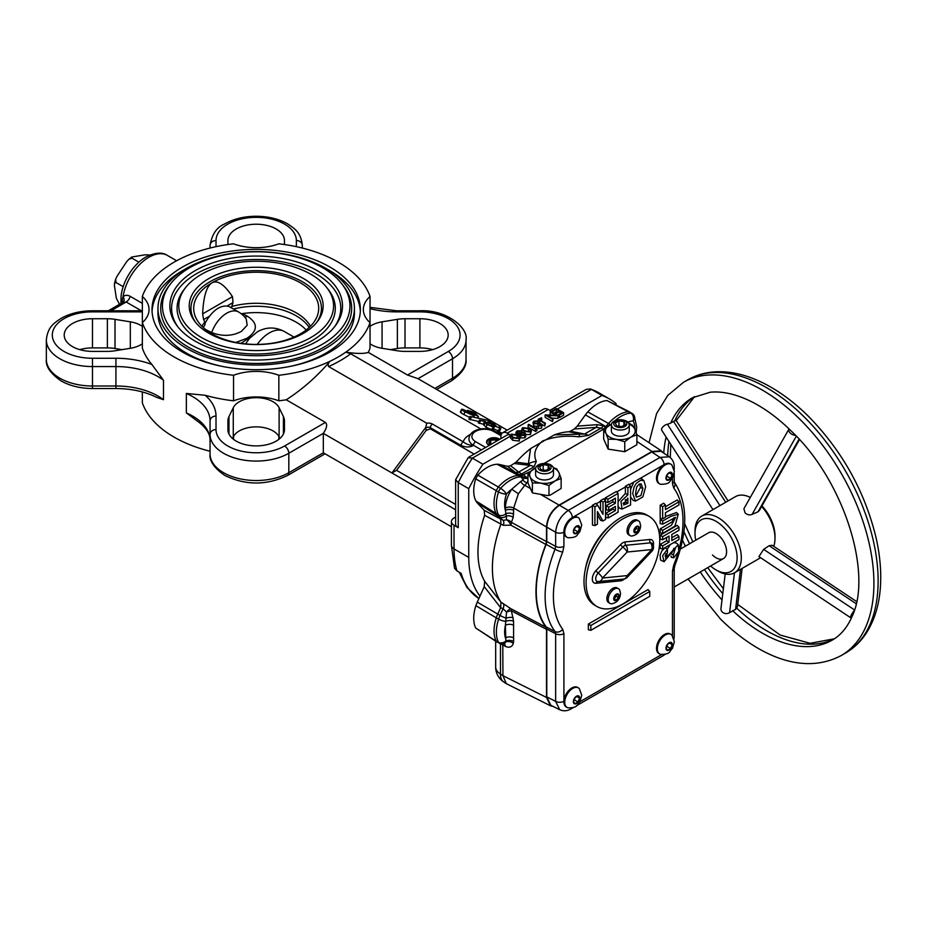 <?xml version="1.0" encoding="UTF-8"?>
<svg xmlns="http://www.w3.org/2000/svg" width="927" height="927" viewBox="0 0 927 927"><rect width="100%" height="100%" fill="white"/><g stroke="black" fill="none" stroke-linecap="round" stroke-linejoin="round"><path stroke-width="1.39" d="M360.325 311.368A104.172 60.151 0 0 0 329.85 270.661A104.172 60.151 0 0 0 327.59 269.386M184.786 269.386A104.172 60.151 0 0 0 152.063 311.368M182.526 352.075A104.172 60.151 180 0 1 152.016 309.548A104.172 60.151 180 0 1 216.327 253.975A104.172 60.151 180 0 1 329.85 267.011A104.172 60.151 180 0 1 360.371 309.548A104.172 60.151 180 0 1 296.061 365.111A104.172 60.151 180 0 1 182.526 352.075M142.341 391.936L142.341 402.828A116.084 67.022 0 0 0 174.114 437.138A116.084 67.022 0 0 0 210.058 451.24M151.877 364.473L163.476 380.255A59.525 34.369 0 0 0 158.019 376.629A59.525 34.369 0 0 0 115.921 366.559L115.921 358.262A65.481 37.81 180 0 1 151.877 364.473A116.084 67.022 0 0 1 142.341 348.146L142.341 322.631A116.084 67.022 0 0 0 174.114 356.941A116.084 67.022 0 0 0 233.534 375.273L233.534 400.8A116.084 67.022 0 0 1 205.249 395.284A65.481 37.81 180 0 1 216.014 416.049A5.956 4.855 180 0 0 210.058 420.904A59.525 34.369 0 0 0 192.619 396.605A59.525 34.369 0 0 0 186.35 393.454L205.249 395.284M163.476 399.688L156.651 397.382C145.133 391.611 131.553 388.656 115.921 388.517L115.921 386.003A59.525 34.369 180 0 1 158.019 396.072A59.525 34.369 180 0 1 163.476 399.688L163.476 380.255M227.915 240.545L227.915 244.543L227.915 240.545A28.273 16.327 180 0 1 245.365 225.47A28.273 16.327 180 0 1 276.188 229.004A28.273 16.327 180 0 1 284.473 240.545L284.473 244.543M370.035 343.755A23.812 13.743 0 0 0 382.063 348.297L397.37 350.777A28.273 16.327 0 0 0 405.018 351.391L419.896 351.391A28.273 16.327 0 0 0 448.17 335.064A28.273 16.327 0 0 0 439.896 323.523A28.273 16.327 0 0 0 419.896 318.737L419.896 347.903A28.273 16.327 0 0 1 432.608 349.641M142.341 326.374A23.812 13.743 0 0 0 140.73 325.342A23.812 13.743 0 0 0 130.325 321.831L115.006 319.351A28.273 16.327 0 0 0 107.37 318.737L92.48 318.737A28.273 16.327 0 0 0 64.206 335.064A28.273 16.327 0 0 0 92.48 351.391L107.37 351.391A28.273 16.327 0 0 0 115.006 350.777L130.325 348.297A23.812 13.743 0 0 0 142.341 343.755M232.492 438.483L233.268 436.895A23.812 13.743 180 0 1 273.025 430.893A23.812 13.743 180 0 1 279.12 436.895L279.884 438.483M279.12 407.729L283.419 416.571A28.273 16.327 180 0 1 284.473 420.985L284.473 429.583A28.273 16.327 180 0 1 256.188 445.899A28.273 16.327 180 0 1 227.915 429.583L227.915 420.985A28.273 16.327 180 0 1 228.969 416.571L233.268 407.729A23.812 13.743 180 0 1 273.025 401.727A23.812 13.743 180 0 1 279.12 407.729L279.12 436.895M120.939 303.5L121.078 295.922A35.191 20.313 -60 0 1 142.098 259.49A35.191 20.313 -60 0 1 145.69 257.115M123.337 302.109A5.956 3.187 3.3 0 0 122.109 300.406L123.036 296.71C125.099 294.995 127.462 294.879 130.162 296.327L142.341 303.361M499.792 439.282A7.439 4.299 0 0 0 499.282 438.958A7.439 4.299 0 0 0 491.171 438.031A7.439 4.299 0 0 0 486.582 441.994A7.439 4.299 0 0 0 488.761 445.03A7.439 4.299 0 0 0 489.329 445.331M488.877 439.769A7.439 4.299 0 0 0 488.761 439.838A7.439 4.299 0 0 0 486.617 442.434M490.58 444.809L488.935 443.094A5.156 2.978 0 0 0 490.047 444.497A5.156 2.978 0 0 0 490.371 444.705A5.156 2.978 0 0 0 490.395 444.717M205.296 322.932A23.812 13.743 -60 0 1 209.664 316.084L203.592 319.595L205.296 322.932L204.716 325.389A56.559 32.654 0 0 0 203.21 327.486M211.993 333.847A62.503 36.083 0 0 0 300.394 333.847A62.503 36.083 0 0 0 318.262 312.584A62.503 36.083 0 0 0 283.477 275.864A62.503 36.083 0 0 0 211.993 282.816A62.503 36.083 0 0 0 194.125 312.584A62.503 36.083 0 0 0 211.993 333.847M303.546 278.563A66.976 38.667 0 0 0 218.216 274.056A66.976 38.667 0 0 0 195.052 321.681A66.976 38.667 0 0 0 208.842 333.245A66.976 38.667 0 0 0 317.324 321.681A66.976 38.667 0 0 0 303.546 278.563M316.513 322.7A65.249 37.671 0 0 0 302.329 281.692A65.249 37.671 0 0 0 219.977 276.988A65.249 37.671 0 0 0 195.875 322.7M201.472 337.498A77.393 44.681 0 0 0 300.081 342.7A77.393 44.681 0 0 0 326.837 287.66A77.393 44.681 0 0 0 310.916 274.311A77.393 44.681 0 0 0 185.551 287.66A77.393 44.681 0 0 0 201.472 337.498M185.551 287.66L183.975 289.688A79.108 45.666 0 0 0 200.255 340.626A79.108 45.666 0 0 0 301.055 345.945A79.108 45.666 0 0 0 328.401 289.688L326.837 287.66M317.231 270.661A86.315 49.838 0 0 0 207.242 264.855A86.315 49.838 0 0 0 177.393 326.246A86.315 49.838 0 0 0 195.157 341.136A86.315 49.838 0 0 0 334.983 326.246A86.315 49.838 0 0 0 317.231 270.661M334.183 327.254A84.6 48.841 0 0 0 316.014 273.789A84.6 48.841 0 0 0 209.004 267.787A84.6 48.841 0 0 0 178.204 327.254M189.896 344.172A93.754 54.137 0 0 0 309.363 350.487A93.754 54.137 0 0 0 341.785 283.801A93.754 54.137 0 0 0 322.492 267.625A93.754 54.137 0 0 0 170.603 283.801A93.754 54.137 0 0 0 189.896 344.172M170.603 283.801L169.027 285.829A95.481 55.122 0 0 0 188.679 347.312A95.481 55.122 0 0 0 310.336 353.732A95.481 55.122 0 0 0 343.349 285.829L341.785 283.801M354.415 308.332A98.227 56.709 0 0 0 325.644 268.227A98.227 56.709 0 0 0 218.598 255.933A98.227 56.709 0 0 0 157.972 308.332A98.227 56.709 0 0 0 186.733 348.425A98.227 56.709 0 0 0 293.778 360.719A98.227 56.709 0 0 0 354.415 308.332L354.415 313.187A98.227 56.709 180 0 1 289.421 366.547M222.955 366.547A98.227 56.709 180 0 1 186.733 353.28A98.227 56.709 180 0 1 157.972 313.187L157.972 308.332M240.997 343.338L250.916 336.814M241.182 313.72L242.515 313.581A56.559 32.654 180 0 1 306.177 330M242.515 313.581L247.509 316.292C258.158 323.361 257.961 330.707 246.93 338.309L235.806 342.445M232.468 296.663C224.346 284.485 217.521 279.861 211.993 282.816C206.57 286.188 203.453 296.547 202.631 313.882L232.468 296.663L233.025 302.596L226.953 306.095A23.812 13.743 -60 0 1 230.209 307.15L238.633 312.017A23.812 13.743 -60 0 0 211.68 332.584C222.48 336.605 232.376 336.223 241.344 331.414L247.185 325.238L246.223 318.969M203.592 319.595L202.631 313.882M487.15 443.651A7.103 4.102 180 0 1 488.992 439.699A7.103 4.102 180 0 1 499.039 439.699A7.103 4.102 180 0 1 499.062 439.711L499.039 439.699M233.534 436.385L233.534 439.352M195.806 419.954L186.35 412.897A59.525 34.369 180 0 1 192.619 416.049A59.525 34.369 180 0 1 210.058 440.348C210.128 437.324 209.838 429.676 195.806 419.954M209.664 316.084C215.191 308.969 220.962 305.632 226.953 306.095M231.31 307.915L233.025 302.596M247.509 316.292A8.934 5.562 -61.4 0 1 244.647 316.953M205.585 329.514L211.68 332.584A8.934 5.284 -64.1 0 1 211.379 333.488M490.742 440.302L495.818 439.815A5.156 2.978 0 0 0 490.742 440.302A5.156 2.978 0 0 0 488.935 443.094L490.742 440.302L490.742 444.52M497.683 440.51A5.156 2.978 0 0 0 495.818 439.815L496.837 440.997M495.818 439.815L495.818 441.576M529.352 431.831L523.488 430.499M518.019 438.378L512.156 437.046M523.164 429.711L523.488 428.065L523.164 429.711L524.74 430.939L529.711 431.669C530.696 430.591 530.256 429.641 528.425 428.819L523.488 428.065L523.488 430.047M529.711 431.669L530.36 430.754M511.831 436.258L512.156 434.612L511.831 436.258L513.407 437.486L518.378 438.204C519.363 437.138 518.923 436.177 517.092 435.354L512.156 434.612L512.156 436.594M518.378 438.204L519.016 437.289M556.281 408.483L563.651 412.735L559.491 415.134L558.738 414.693L562.237 412.677L559.966 411.368L556.478 413.384L555.713 412.944L559.213 410.928L556.374 409.294L552.886 411.31L552.133 410.881L556.281 408.483M550.14 412.017L550.8 411.634L558.17 415.887L547.37 415.435L553.164 418.784L552.504 419.166L545.134 414.914L555.933 415.366L550.14 412.017L550.14 414.45L551.322 415.122M539.641 419.861L539.641 418.737L540.522 420.429L545.424 423.257L544.763 423.639L538.181 419.247L541.553 417.741L539.247 419.294M533.836 421.217L537.683 420.858L534.589 421.658L534.392 423.21L540.093 423.268L542.341 424.647L541.53 425.713L538.32 426.13L540.847 425.238L540.997 424.079L533.72 423.581L532.932 422.469L533.836 421.217M540.847 425.238L540.997 424.079L540.997 425.145M534.589 423.303L534.589 421.658L534.392 423.21M536.548 427.509L536.872 428.193L535.505 428.981L528.135 424.728L528.796 424.346L535.412 428.158L536.548 427.509M522.747 427.625L529.085 428.436L531.391 430.835L530.499 432.086L524.079 431.322L521.831 428.911L522.747 427.625M524.045 434.937L525.122 433.013L525.736 434.126L524.809 435.366L520.754 435.505L520.093 434.137L516.918 433.732L515.957 432.364L517.092 430.893L521.716 430.719L517.834 431.333L517.521 433.315L521.345 432.909L522.098 433.338L521.414 435.122L524.045 434.937L524.462 433.396L524.462 434.636M516.93 432.469L517.521 433.315M520.024 436.941L520.093 434.137M511.414 434.16L517.753 434.972L520.059 437.382L519.166 438.633L512.747 437.868L510.499 435.458L511.414 434.16M557.336 409.085L591.438 389.398L590.476 388.958L598.877 392.828A133.94 77.335 120 0 0 591.438 389.398L601.959 395.47L482.897 464.207A133.94 77.335 120 0 0 468.761 488.691L468.761 557.428A104.172 60.151 120 0 0 479.989 596.084M616.096 404.867L616.096 403.639A133.94 77.335 120 0 0 609.398 398.911A133.94 77.335 120 0 0 601.959 395.47M552.133 410.881L552.133 412.399M552.886 411.31L552.886 412.839M556.374 409.294L556.374 411.727L553.662 413.291M557.104 412.144L556.374 411.727M555.713 412.944L555.713 414.473M556.478 413.384L556.478 414.914M559.966 411.368L559.966 413.801L557.254 415.366M558.738 414.693L558.738 417.127L559.491 417.556L559.491 415.134M563.651 412.735L563.651 415.157L559.491 417.556M545.134 414.914L545.134 417.335L552.504 421.6L552.504 419.166M553.164 418.784L552.504 421.6M558.031 415.968L558.031 418.401L551.982 418.1M558.17 415.887L558.031 418.401M540.232 418.517L540.232 420.255M541.727 418.297L541.727 420.731L540.232 420.951M539.908 423.257L538.181 421.681L538.181 419.247M544.763 423.639L544.763 426.061L542.341 424.67M545.424 423.257L544.763 426.061M533.72 423.581L533.72 426.014L532.932 422.469M537.834 423.952L537.834 426.385L533.72 426.014M539.56 423.813L539.56 425.563M538.32 426.13L538.32 428.564L541.53 428.147L541.53 425.713M542.341 424.647L541.53 428.147M537.428 421.437L537.428 423.43M537.683 420.858L537.625 423.407M528.135 424.728L528.135 427.15L535.505 431.414L535.505 428.981M536.872 428.193L536.872 430.626L535.505 431.414M524.079 431.322L524.079 433.755L521.831 431.345L521.831 428.911M530.499 432.086L530.499 434.52L525.736 434.554M531.391 430.835L530.499 434.52M522.098 433.338L522.098 435.342M517.834 431.333L517.834 433.465M519.468 430.846L519.468 433.28L517.834 433.766M521.055 433.535L519.468 433.28M521.055 431.101L521.055 433.048M521.716 430.719L521.716 433.118M516.918 433.732L516.918 434.531M518.668 434.23L518.668 435.551M520.754 435.505L520.754 437.938L520.093 436.571L518.668 436.663M524.809 435.366L524.809 437.799L520.754 437.938M525.736 434.126L525.736 436.559L524.809 437.799M512.747 437.868L512.747 440.29L510.499 437.88L510.499 435.458M519.166 438.633L519.166 441.067L512.747 440.29M520.059 437.382L519.166 441.067M510.499 436.13L472.376 458.135L468.17 457.683L455.62 479.734L455.62 524.045A8.934 5.156 180 0 0 458.239 527.683L454.033 525.25L454.033 548.923L468.761 557.428M482.897 464.207L472.376 458.135A133.94 77.335 120 0 0 458.239 482.619L455.62 479.734M458.239 527.683L458.239 482.619L468.761 488.691M119.537 304.311L116.362 298.367L114.45 285.725L114.496 283.372L115.968 282.492L115.678 279.154L117.092 276.165L126.443 261.97L128.888 259.247L131.982 258.181L131.773 257.022L145.064 254.809L149.907 255.018M590.476 388.958L586.316 389.34L549.792 410.418M468.564 457.312L506.942 435.157A8.934 5.156 60 0 1 510.534 435.169M510.557 435.111L507.196 433.176A8.934 5.156 -120 0 0 502.735 432.735L543.732 409.062A8.934 5.156 60 0 1 548.193 409.502L552.133 411.773M115.968 282.492L123.164 286.652M131.982 258.181L138.876 262.156M459.236 572.249L466.976 587.498L478.911 598.506A104.172 60.151 120 0 1 461.148 573.35L456.941 570.916L454.531 568.216L451.414 545.285A8.934 5.156 180 0 0 454.033 548.923A104.172 60.151 120 0 0 456.941 570.916M502.735 432.735A8.934 5.156 -120 0 0 500.881 436.814L500.881 438.656M455.62 517.046L454.033 517.961A8.934 5.156 0 0 0 451.414 521.611A8.934 5.156 0 0 0 454.033 525.25M474.404 412.978L471.797 412.469L476.362 415.111L474.404 412.978L474.056 413.778M463.488 410.534L463.558 409.85L465.806 411.994L472.469 414.995C473.512 414.948 472.758 414.23 470.186 412.839L463.558 409.85L463.315 410.406M472.469 414.995L473.118 414.937M123.361 302.515L123.407 302.051A5.956 4.079 40.9 0 0 123.036 296.71A37.207 21.483 120 0 1 148.853 257.3A37.207 21.483 120 0 1 167.451 255.458L176.628 260.742M141.333 310.754L126.153 301.993L122.515 302.735M108.332 310.777L123.407 302.051M430.348 428.819L426.142 430.441L425.725 427.474L426.71 423.187A5.956 3.441 180 0 1 432.457 424.068L463.245 441.843C466.258 444.242 469.676 445.4 473.5 445.331C470.047 447.463 465.922 447.521 461.136 445.493L430.348 427.718L430.348 428.819L474.137 454.103M491.113 420.997L470.047 416.466L491.113 420.997L490.545 422.318M470.487 434.369A21.576 12.457 180 0 0 463.245 441.843A2.978 1.715 120 0 0 461.136 445.493M501.739 433.651L497.475 431.182L502.191 433.129M502.04 433.28L500.499 432.631L501.901 433.442M498.842 427.625L499.838 427.196L499.931 428.251L489.259 423.245C487.335 422.052 487.208 421.6 488.888 421.866L494.914 424.23L489.954 422.492L489.954 423.349L494.879 425.157L495.957 425.771L495.435 426.339L498.842 427.625L499.05 427.046L498.807 427.625M495.655 426.466L495.957 425.771L495.435 426.339M489.665 423.175L489.954 422.492L489.954 423.349M486.548 424.601L487.718 421.912L488.888 421.866M499.838 427.196L498.761 430.951L493.187 428.714M491.913 426.293L491.507 425.284L492.295 425.435C494.288 426.64 494.508 427.127 492.944 426.907L487.173 424.589L484.554 421.553L479.398 420.151L485.342 421.298L487.88 424.693L491.913 426.293L491.507 425.284L491.159 426.107M491.785 429.607L492.816 429.572L493.987 426.872L492.944 426.907L491.785 429.607L486.003 427.289L483.384 424.253L478.228 422.839L479.398 420.151M474.867 412.654L478.297 416.524L467.498 410.302L474.867 412.654M462.503 409.236L470.962 412.99C474.207 414.763 475.076 415.644 473.57 415.62L465.018 411.843C461.797 410.07 460.962 409.201 462.503 409.236L461.565 409.282L460.395 411.982M473.79 417.185L474.497 415.574L473.57 415.62L472.955 417.023M216.014 416.049L216.014 429.583A40.185 23.198 0 0 0 227.775 445.98A40.185 23.198 0 0 0 284.601 445.98A5.956 3.441 60 0 1 288.818 453.268A46.13 26.64 180 0 1 223.569 453.268A46.13 26.64 180 0 1 210.058 434.439L210.058 453.882A46.13 26.64 0 0 0 223.569 472.712A46.13 26.64 0 0 0 288.818 472.712L323.314 452.805L323.314 433.361L391.947 472.979L396.536 470.325L426.142 430.441M396.536 470.325L455.62 504.439M425.725 427.474L391.947 472.979L455.62 509.746M210.058 248.042L210.058 245.412A5.956 4.855 180 0 1 216.014 240.545L216.014 246.675M470.047 416.466L468.877 419.166L478.795 421.542M471.287 417.185L470.128 419.873M486.212 422.979L487.173 423.164M370.035 307.358L396.455 310.777L419.896 310.777C446.096 309.375 468.564 327.718 466.038 339.919A46.13 26.64 180 0 1 452.515 358.761L418.019 378.68L507.185 430.151M497.475 431.182L496.965 432.353M491.994 423.106L491.542 424.126M494.126 424.068L493.778 424.89M494.914 424.23L494.543 425.076M489.259 423.245L488.494 425.029M491.658 424.427L490.951 426.038M494.647 426.188L493.477 428.877M498.68 429.896L498.761 430.951M480.476 420.765L479.305 423.465M484.554 421.553L483.384 424.253M487.173 424.589L486.003 427.289M467.498 410.302L467.208 410.974M478.297 416.524L477.683 417.938M478.448 416.559L477.845 417.961M465.018 411.843L463.848 414.543C460.626 412.77 459.792 411.901 461.345 411.924M469.63 417.428L463.848 414.543M323.314 452.805L451.414 526.756M284.601 445.98L325.412 422.422C327.555 424.427 326.849 428.077 323.314 433.361L288.818 453.268L288.818 472.712A5.956 3.441 60 0 1 287.579 475.447C266.652 485.516 245.725 485.516 224.797 475.447C214.079 467.973 209.166 460.789 210.058 453.882M216.014 429.583A5.956 4.855 180 0 0 210.058 434.439L210.058 420.904M227.915 420.985L227.915 429.583M115.006 319.351L115.006 348.506A28.273 16.327 0 0 0 107.37 347.903L92.48 347.903A28.273 16.327 0 0 0 79.768 349.641M115.006 348.506L122.016 349.641M419.896 318.737L405.018 318.737L405.018 347.903L419.896 347.903M405.018 318.737A28.273 16.327 0 0 0 397.37 319.351L382.063 321.831A23.812 13.743 0 0 0 370.035 326.374M405.018 347.903A28.273 16.327 0 0 0 397.37 348.506L390.36 349.641M418.019 378.68L407.498 375.029L448.309 351.472A40.185 23.198 0 0 0 457.023 326.188A40.185 23.198 0 0 0 419.896 311.866L396.455 311.866A65.481 37.81 180 0 1 370.035 308.656M296.373 246.675L296.373 240.545A5.956 4.855 0 0 1 302.329 245.412L302.329 248.042M407.498 375.029L368.32 352.411C363.929 353.836 356.42 353.755 345.783 352.156L350.696 353.778A119.062 68.737 180 0 1 328.598 366.536L426.71 423.187M350.696 353.778L480.893 428.946M328.598 366.536C327.729 364.879 328.193 363.129 330 361.275C317.022 376.501 302.434 389.34 286.234 399.804L325.412 422.422M233.534 400.8A41.669 24.056 0 0 1 278.842 400.8A116.084 67.022 0 0 0 286.234 399.804M142.7 322.306A41.669 24.056 0 0 0 142.341 321.982L142.341 296.466A41.669 24.056 0 0 1 149.038 309.548A41.669 24.056 0 0 1 142.341 322.631M368.32 352.411A116.084 67.022 0 0 0 370.035 348.146L370.035 322.631A41.669 24.056 0 0 1 363.349 309.548A41.669 24.056 0 0 1 370.035 296.466L370.035 321.982A41.669 24.056 0 0 0 369.688 322.306M278.842 436.385L278.842 439.352M278.842 400.8L278.842 375.273A116.084 67.022 0 0 0 330 361.275A116.084 67.022 0 0 0 345.783 352.156A116.084 67.022 0 0 0 370.035 322.631M278.842 375.273A41.669 24.056 0 0 0 233.534 375.273M370.035 296.466A116.084 67.022 0 0 0 278.842 243.813A41.669 24.056 0 0 1 233.534 243.813A116.084 67.022 0 0 0 142.341 296.466M635.783 495.899L640.43 487.498L639.757 483.894M635.47 493.882L636.501 497.139L640.905 495.551L642.898 488.494L641.078 483.836L639.12 484.207L636.687 486.942L635.47 493.882M630.557 489.363L633.767 482.121L640.372 478.309L642.121 479.085L643.941 480.742L645.679 486.768L642.874 496.895L635.493 501.101L632.678 493.546L634.114 486.918L636.165 483.477L640.684 480.232L643.941 480.742M496.965 642.04L475.69 628.008L499.456 643.338A5.956 3.43 117.4 0 1 498.517 642.365A33.882 19.56 -60 0 1 496.362 632.144A33.882 19.56 -60 0 1 498.599 619.155L496.281 617.857A33.986 19.618 120 0 0 494.033 630.893A33.986 19.618 120 0 0 496.2 641.171L498.517 642.365A5.956 4.554 -27 0 0 505.864 641.02L505.4 625.319L506.548 612.063L503.071 608.715L500.626 607.683L484.23 586.64L484.636 581.241A91.159 52.63 -60 0 1 477.961 552.121A91.159 52.63 -60 0 1 484.636 515.296L500.951 524.126A100.51 58.03 -60 0 0 492.399 568.089A100.51 58.03 -60 0 0 500.951 602.179L510.812 608.668A5.956 3.349 -62.2 0 1 511.403 610.812L513.581 621.264L513.593 641.472A11.761 7.022 58.2 0 1 513.28 643.361C512.028 647.104 509.352 648.089 505.261 646.328L500.476 643.547M553.129 706.432L550.499 705.783L546.49 697.44L546.49 629.329L511.403 610.812A5.956 1.46 159.1 0 0 506.548 612.063A5.956 1.425 129.9 0 1 508.622 609.966A5.956 1.425 129.9 0 1 510.812 608.668L545.887 627.173A98.436 56.825 -60 0 1 535.968 591.542A98.436 56.825 -60 0 1 545.887 544.45L510.812 525.157L503.315 525.308L500.951 524.126M503.315 525.308A5.956 3.302 -62.1 0 0 503.071 520.348L497.729 515.899L503.071 520.348L506.548 519.838A5.956 4.6 -147.1 0 1 511.403 522.341L546.49 541.611L545.887 544.45M484.636 515.296L484.23 510.36L477.289 502.921L497.729 515.899A23.569 13.604 -60 0 1 496.281 513.836A33.986 19.618 120 0 1 494.033 503.407A33.986 19.618 120 0 1 496.2 490.615L498.517 491.959A5.956 1.703 17.8 0 0 506.409 494.103A5.956 1.703 42.2 0 0 500.603 488.344A33.882 19.56 -60 0 1 520.65 476.872L518.425 475.47A33.986 19.618 120 0 0 498.286 487.011L496.2 490.615L475.69 478.865L477.845 475.122L500.603 488.344A5.956 3.256 120 0 0 498.517 491.959A33.882 19.56 -60 0 0 496.362 504.659A33.882 19.56 -60 0 0 498.599 515.053A23.465 13.546 -60 0 0 500.047 517.115A5.956 4.786 -43 0 0 506.258 516.061L506.548 519.838A5.956 3.024 -120.2 0 1 508.622 521.495A5.956 3.024 -120.2 0 1 510.812 525.157A5.956 3.279 -61.2 0 0 511.403 522.341L513.222 517.37A5.956 3.998 -169.2 0 0 506.258 516.061L505.4 510.429A5.956 3.441 180 0 1 513.662 510.348L513.222 517.37M659.688 653.987L658.842 653.5A11.309 6.535 -60 0 1 656.501 648.321A11.309 6.535 -60 0 1 661.438 636.942A11.309 6.535 -60 0 1 670.151 633.917L670.997 634.404A11.309 6.535 -60 0 1 671.901 635.122L674.358 641.681L672.446 648.379C669.051 651.368 671.032 654.323 660.766 654.404A11.309 6.535 -60 0 1 659.688 653.987A11.309 6.535 -60 0 1 657.347 648.807A11.309 6.535 -60 0 1 662.284 637.428A11.309 6.535 -60 0 1 670.997 634.404M567.081 707.452L566.235 706.965A11.309 6.535 -60 0 1 563.894 701.785A11.309 6.535 -60 0 1 563.906 701.275A11.309 6.535 -60 0 1 563.917 701.079A11.309 6.535 -60 0 1 569.108 690.117A11.309 6.535 -60 0 1 577.544 687.382L578.39 687.869A11.309 6.535 -60 0 1 579.294 688.587L581.75 695.146L579.838 701.843C576.443 704.833 578.425 707.788 568.158 707.88A11.309 6.535 -60 0 1 567.081 707.452A11.309 6.535 -60 0 1 564.74 702.272A11.309 6.535 -60 0 1 569.676 690.893A11.309 6.535 -60 0 1 578.39 687.869M659.688 483.871L658.842 483.384A11.309 6.535 -60 0 1 656.501 478.205A11.309 6.535 -60 0 1 663.894 464.728A11.309 6.535 -60 0 1 664.056 464.624A11.309 6.535 -60 0 1 670.151 463.79L670.997 464.276A11.309 6.535 -60 0 1 671.901 465.006L674.358 471.565L672.446 478.251C669.051 481.252 671.032 484.207 660.766 484.288A11.309 6.535 -60 0 1 659.688 483.871A11.309 6.535 -60 0 1 657.347 478.691A11.309 6.535 -60 0 1 662.284 467.312A11.309 6.535 -60 0 1 670.997 464.276M567.081 537.336L566.235 536.849A11.309 6.535 -60 0 1 563.917 532.353L563.917 546.316A5.956 3.441 180 0 1 555.644 546.397L555.644 532.249A5.956 3.441 0 0 0 563.906 532.168A11.309 6.535 -60 0 1 563.894 531.669A11.309 6.535 -60 0 1 572.33 517.579A11.309 6.535 -60 0 1 572.492 517.498A11.309 6.535 -60 0 1 577.544 517.254L578.39 517.741A11.309 6.535 -60 0 1 579.294 518.471L581.75 525.03L579.838 531.727C576.443 534.717 578.425 537.672 568.158 537.753A11.309 6.535 -60 0 1 567.081 537.336A11.309 6.535 -60 0 1 564.74 532.156A11.309 6.535 -60 0 1 569.676 520.777A11.309 6.535 -60 0 1 578.39 517.741M627.255 577.266L651.901 551.241A5.956 1.866 -136.6 0 0 651.785 549.584L627.139 552.028A5.956 1.866 -136.6 0 0 622.817 547.046L598.17 573.06A5.608 3.244 120 0 0 595.713 578.715A5.608 3.244 120 0 0 597.672 581.53A5.608 3.244 120 0 0 598.17 581.53A5.956 4.496 84.3 0 0 598.865 581.53L623.523 579.097A5.956 5.956 0 0 0 627.255 577.266A5.956 1.866 -136.6 0 0 627.139 575.597A5.956 4.496 84.3 0 1 623.523 579.097M611.716 603.79A8.482 4.902 -60 0 1 609.989 603.396A8.482 4.902 -60 0 1 608.228 599.514A8.482 4.902 -60 0 1 614.23 589.12A8.482 4.902 -60 0 1 618.471 588.703A8.482 4.902 -60 0 1 619.676 590.001L620.522 593.581C620.024 599.282 617.092 602.677 611.716 603.79M631.843 536.038A8.482 4.902 -60 0 1 630.128 535.644A8.482 4.902 -60 0 1 628.367 531.75A8.482 4.902 -60 0 1 634.369 521.368A8.482 4.902 -60 0 1 638.61 520.951A8.482 4.902 -60 0 1 639.815 522.237L640.65 525.829C640.163 531.519 637.22 534.925 631.843 536.038M609.989 603.396L608.622 602.608A8.482 4.902 -60 0 1 607.324 595.806A8.482 4.902 -60 0 1 612.863 588.332A8.482 4.902 -60 0 1 617.104 587.915L618.471 588.703M630.128 535.644L628.761 534.844A8.482 4.902 -60 0 1 627.463 528.054A8.482 4.902 -60 0 1 633.002 520.58A8.482 4.902 -60 0 1 637.243 520.151L638.61 520.951M659.769 540.117A52.086 30.07 -60 0 1 637.023 592.538A52.086 30.07 -60 0 1 596.884 606.49A52.086 30.07 -60 0 1 586.096 582.643A52.086 30.07 -60 0 1 608.842 530.232A52.086 30.07 -60 0 1 648.981 516.269A52.086 30.07 -60 0 1 659.769 540.117M596.884 606.49L594.786 605.273A52.086 30.07 -60 0 1 583.998 581.426A52.086 30.07 -60 0 1 606.733 529.016A52.086 30.07 -60 0 1 646.872 515.053L648.981 516.269M585.192 570.012A47.625 27.497 -60 0 1 611.53 524.381M624.925 426.443A6.547 3.778 0 0 0 624.925 421.09A6.547 3.778 0 0 0 615.667 421.09A6.547 3.778 0 0 0 615.667 426.443A6.547 3.778 0 0 0 624.925 426.443M613.987 421.24A8.934 5.156 180 0 1 623.72 420.128A8.934 5.156 180 0 1 629.236 424.89A8.934 5.156 180 0 1 626.617 428.541A8.934 5.156 180 0 1 616.884 429.653A8.934 5.156 180 0 1 611.368 424.89A8.934 5.156 180 0 1 613.987 421.24M629.236 424.89L629.236 431.055A8.934 5.156 180 0 1 626.617 434.705A8.934 5.156 180 0 1 616.884 435.817A8.934 5.156 180 0 1 611.368 431.055L611.368 424.89M475.69 478.865A32.943 19.027 120 0 0 473.72 490.835A32.943 19.027 120 0 0 475.899 500.939A22.526 13.013 -60 0 0 477.289 502.921M500.626 607.683L497.729 614.114A23.569 13.604 -60 0 0 496.281 617.857L475.899 605.679A32.943 19.027 120 0 0 473.72 618.309A32.943 19.027 120 0 0 475.69 628.008M624.752 441.727L616.443 439.363L608.147 439.155L608.147 449.12L624.752 451.704L624.752 441.727L630.823 437.138A14.878 8.598 0 0 0 634.671 428.83L636.895 434.717L630.823 437.138A14.878 8.598 180 0 1 616.443 439.363A14.878 8.598 180 0 1 609.781 437.138A14.878 8.598 180 0 1 605.922 433.28A14.878 8.598 180 0 1 609.781 424.983A14.878 8.598 180 0 1 611.461 424.149M553.303 467.66L556.687 468.877L558.911 472.573A14.878 8.598 180 0 1 558.911 477.023A14.878 8.598 180 0 1 555.053 480.881A14.878 8.598 180 0 1 540.684 483.106L532.376 482.909L532.376 492.886L540.429 494.323L559.108 505.099L652.029 451.461L636.895 441.461M553.373 467.892A14.878 8.598 180 0 1 558.911 472.573L561.136 478.459L561.136 488.436L550.314 495.088L547.359 495.563L540.429 494.323M553.465 468.633L553.465 474.798A8.934 5.156 180 0 1 550.847 478.448A8.934 5.156 180 0 1 541.113 479.56A8.934 5.156 180 0 1 535.597 474.798L535.597 468.633A8.934 5.156 180 0 1 538.216 464.983A8.934 5.156 180 0 1 547.95 463.871A8.934 5.156 180 0 1 553.465 468.633A8.934 5.156 180 0 1 550.847 472.283A8.934 5.156 180 0 1 541.113 473.396A8.934 5.156 180 0 1 535.597 468.633M634.949 429.444A27.926 16.13 120 0 0 634.949 429.34A27.926 16.13 120 0 0 633.176 420.916A5.956 4.554 -27 0 0 634.265 415.783A5.956 5.956 0 0 0 632.168 413.465A5.956 3.43 122.6 0 0 630.858 413.141L607.011 400.557L629.804 411.97M549.166 470.186A6.547 3.778 0 0 0 549.166 464.844A6.547 3.778 0 0 0 539.896 464.844A6.547 3.778 0 0 0 539.896 470.186A6.547 3.778 0 0 0 549.166 470.186M623.083 503.234L625.401 501.936L625.401 499.502M600.545 510.151L600.499 500.65L603.013 502.11L605.54 500.65L605.54 519.468L602.909 520.986L597.452 511.577L597.452 524.137L594.925 525.597L594.925 506.779L597.648 505.203L603.013 514.381L603.013 502.11M594.925 525.597L592.446 525.018L592.411 505.319L595.737 503.407L597.648 505.203M665.111 556.2L666.084 553.674M667.255 549.224L670.383 544.531M673.732 542.596L676.42 543.025L678.228 544.67L678.796 551.322L673.651 557.822L673.35 554.949L675.482 547.799L664.045 561.727L662.654 555.713L667.347 549.317L667.475 552.388L665.574 558.297L678.228 544.67M673.651 557.822L671.218 557.254L671.09 556.003M671.982 552.689L673.906 548.251M664.045 561.727L660.569 560.093L660.082 555.169L661.808 550.893L665.227 547.683L667.347 549.317M662.666 524.161L662.666 521.055L670.719 516.409L678.263 514.184L674.926 526.119L662.666 533.419L662.666 530.314L671.438 525.25L675.574 517.382L662.666 524.161L660.186 523.593L660.186 519.63L661.797 518.703M665.435 516.594L676.443 512.538L678.263 514.184M662.666 533.419L660.186 532.851L660.186 528.888L672.145 521.843L673.917 517.753M671.82 537.741L677.231 534.612L678.958 536.478L678.958 539.572L662.666 548.981L662.666 545.887L669.062 542.191L669.062 536.038L662.666 539.723L662.666 536.629L678.958 527.22L678.958 530.314L671.82 534.439L671.82 540.592L678.958 536.478M662.666 548.981L660.186 548.413L660.186 544.45L666.583 540.765L666.583 537.463M662.666 539.723L660.186 539.155L660.186 535.192L677.231 525.354L678.958 527.22M665.435 506.768L677.231 499.954L678.958 501.82L678.958 504.925L665.435 512.724L665.435 517.301L662.666 518.911L662.666 506.652L665.435 505.041L665.435 509.63L678.958 501.82M662.666 518.911L660.186 518.332L660.186 505.215L663.709 503.187L665.435 505.041M649.769 591.461L648.031 589.595L588.355 624.056L588.355 629.769L590.835 630.337L649.769 596.316L649.769 591.461L590.835 625.482L590.835 630.337M635.493 501.101L633.164 500.36L630.557 497.011M618.077 501.658L625.401 493.419L625.354 486.304L627.88 487.753L630.557 486.2L630.557 505.018L622.029 509.062L619.688 508.32L618.077 506.362M605.435 500.522L605.389 497.834L616.316 491.519L618.077 493.407L618.077 512.225L608.158 517.961L605.679 517.382L605.679 513.326L612.921 509.143L612.921 507.869M612.921 509.143L615.389 510.58L615.389 506.432L608.68 510.313L606.2 509.734L606.2 505.713L612.921 501.843L612.921 499.595M602.909 520.986L600.58 520.325L597.452 514.937M559.41 505.273L568.274 510.383L660.001 457.428L651.727 451.97L559.41 505.273C551.797 510.592 547.59 517.88 546.779 527.127L555.644 532.249C556.536 523.037 560.742 515.76 568.274 510.383A5.956 3.441 60 0 1 572.33 517.579M577.266 426.13L597.208 424.647L603.5 425.829A5.956 3.592 -61.2 0 1 601.09 428.1L588.436 435.4L578.842 436.826C565.505 435.284 553.407 436.698 542.538 441.067C535.146 447.266 533.06 454.033 536.293 461.391L534.091 466.779A17.856 10.313 -120 0 0 530.209 465.412L528.39 463.79L530.568 448.587L554.288 434.89L584.566 434.033L596.084 427.382L574.265 428.992L577.266 426.13L585.377 414.89A22.526 13.013 120 0 1 587.788 411.901A32.943 19.027 -60 0 1 607.011 400.557M536.293 461.391A17.856 14.705 165.1 0 0 528.39 463.79L516.096 462.167L510.592 465.76L507.59 466.362L499.479 464.485A22.526 13.013 -60 0 0 497.069 464.265A32.943 19.027 120 0 0 477.845 475.122M588.436 435.4A17.856 10.313 -120 0 0 584.566 434.033L570.418 431.217L574.265 428.992M578.842 436.826A17.856 2.41 -86.5 0 1 580.059 433.952L568.761 431.762A91.159 52.63 120 0 0 554.288 434.89M500.684 607.44L500.974 602.214M484.636 581.241L500.951 602.179M632.168 413.465L628.668 411.739A33.986 19.618 120 0 0 608.518 423.454L587.788 411.901M475.899 605.679A22.526 13.013 -60 0 1 477.289 602.11L484.23 586.64M516.096 462.167A91.159 52.63 -60 0 1 530.568 448.587M568.761 431.762L570.418 431.217M500.684 519.085L500.974 524.056M559.108 505.099C551.495 510.418 547.289 517.706 546.49 526.965L546.49 541.611M518.378 493.801L511.762 489.189A27.926 16.13 120 0 0 506.409 494.103A27.926 16.13 120 0 0 505.4 510.429L505.4 508.089C505.516 501.831 507.648 495.528 511.762 489.189L520.731 481.507A5.956 4.056 -132 0 0 524.798 485.296L518.378 493.801L513.662 508.008L513.662 510.348M505.4 508.089A5.956 3.441 180 0 1 513.662 508.008L546.49 526.965M520.731 481.507L522.967 480.116A5.956 4.473 -146.2 0 0 527.057 482.782L524.798 485.296L530.464 488.564L527.938 482.863L527.938 473.315L535.713 467.834M510.592 465.76L518.68 472.063A5.956 5.411 128 0 1 514.983 472.121L523.488 477.173A5.956 3.349 122.3 0 0 525.899 476.663L527.579 478.367A5.956 4.508 151.1 0 1 524.161 477.984A5.956 4.786 103 0 0 523.152 477.092A23.465 13.546 -60 0 0 520.65 476.872A5.956 4.565 87.8 0 1 522.967 480.116L524.161 477.984L521.264 475.771L529.711 471.773M544.068 463.488L603.268 429.305L601.09 428.1L596.084 427.382A5.956 2.688 -94.2 0 0 597.208 424.647M636.895 434.717L636.895 444.693L624.752 451.704M608.147 449.12L603.697 439.108L603.697 429.572L611.484 424.091A33.882 19.56 -60 0 1 611.484 424.079M627.88 422.167A27.926 16.13 120 0 1 633.176 420.916A5.956 4.554 -93 0 0 630.858 413.141A33.882 19.56 -60 0 0 614.833 420.812M499.456 643.338A5.956 5.956 0 0 0 502.504 643.998L504.439 643.802L505.713 641.971A5.956 4.206 -163.8 0 1 513.28 643.361M502.504 643.998A5.956 4.554 -93 0 0 505.713 641.971A5.886 3.511 -121.8 0 0 505.864 641.02A5.956 3.615 -177.1 0 1 513.593 641.472M504.323 643.825A5.956 3.395 -62.9 0 1 505.261 646.328M502.793 643.987L502.932 675.679L546.49 697.44M513.662 625.238A5.956 3.441 180 0 0 505.4 625.319A27.926 16.13 120 0 0 505.4 637.915A5.956 3.441 180 0 1 513.662 637.834M629.132 424.149A14.878 8.598 180 0 1 634.671 428.83L632.457 425.122L629.074 423.917M606.745 427.023L606.003 426.594L603.268 429.305L605.922 433.28L608.147 439.155M535.702 467.892A14.878 8.598 0 0 0 534.01 468.726A14.878 8.598 180 0 0 530.163 477.023L527.938 473.315M561.136 478.459L555.053 480.881L548.981 485.47L548.981 495.447M548.981 485.47L540.684 483.106A14.878 8.598 180 0 1 530.163 477.023L532.376 482.909M592.411 505.319L594.925 506.779M600.499 500.65L603.778 498.761L605.54 500.65M612.921 501.843L615.389 503.268L615.389 498.158L607.903 502.492L607.903 499.282L618.077 493.407M606.2 505.713L608.68 507.15L615.389 503.268M608.68 510.313L608.68 507.15M605.679 513.326L608.158 514.752L615.389 510.58M608.158 517.961L608.158 514.752M605.54 501.936L607.903 502.492M605.389 497.834L607.903 499.282M625.354 486.304L628.796 484.311L630.557 486.2M660.186 505.215L662.666 506.652M660.186 535.192L662.666 536.629M666.583 540.765L669.062 542.191M660.186 544.45L662.666 545.887M660.186 519.63L662.666 521.055M651.727 451.97L660.963 451.264L669.282 456.768L660.001 457.428A5.956 3.441 60 0 1 664.056 464.624M671.658 554.056L673.35 554.949M546.177 544.381A98.019 56.593 120 0 0 546.177 626.907L546.779 629.062L546.779 696.93L555.644 701.357L555.644 633.732L555.041 631.577A97.59 56.35 -60 0 1 555.041 549.259L546.177 544.381L546.779 541.53L555.644 546.397L555.041 549.259A5.956 1.17 -158.1 0 0 562.712 552.028A91.646 52.909 120 0 0 562.712 629.329L563.917 633.651L563.917 701.079M588.355 624.056L590.835 625.482M627.88 503.373L627.88 498.042L623.547 504.983L627.88 503.373L625.401 501.936M622.029 509.062L620.951 501.38L627.88 494.844L627.88 487.753M625.401 493.419L627.88 494.844M563.906 701.275A5.956 3.441 180 0 1 555.644 701.357L559.723 709.734C563.604 711.368 567.394 711.079 571.102 708.854A5.956 3.441 60 0 0 571.959 707.915M559.723 709.734L550.8 705.273L546.779 696.93M663.848 654.566A5.956 3.441 60 0 1 662.828 655.899L665.146 654.311M673.57 637.718A5.956 3.441 0 0 0 674.219 636.165L673.999 638.97M513.581 621.264A5.956 3.233 177 0 0 505.899 621.357A5.956 1.657 18.1 0 1 498.599 619.155A23.465 13.546 -60 0 1 500.047 615.435A5.956 0.846 24.2 0 0 506.258 618.193A5.956 2.746 171 0 1 513.222 617.741M514.439 463.535L530.209 465.412L518.68 472.063L525.899 476.663M585.377 414.89L606.003 426.594A23.569 13.604 -60 0 1 608.518 423.454L610.453 424.612M497.069 464.265L518.425 475.47A23.569 13.604 -60 0 1 520.951 475.702L499.479 464.485M550.499 705.783L506.316 683.663L502.932 675.679L500.476 674.056A17.856 10.313 180 0 1 495.667 667.023A17.856 17.856 0 0 0 503.685 681.924L503.685 681.924A17.856 10.301 -56.5 0 1 500.476 674.056L500.476 643.755M625.285 424.543L621.635 426.64L616.652 425.875L615.319 423.002L618.969 420.893L623.952 421.658L625.285 424.543M549.514 468.286L545.864 470.383L540.881 469.618L539.549 466.745L543.199 464.636L548.181 465.412L549.514 468.286M618.969 426.235L618.969 420.893M623.952 425.308L623.952 421.658M543.199 469.977L543.199 464.636M548.181 469.05L548.181 465.412M651.901 551.241A5.956 5.956 0 0 0 652.399 543.662A5.608 3.244 120 0 0 650.499 542.851L625.852 545.296A5.608 3.244 120 0 0 622.817 547.046A2.978 0.927 43.4 0 1 620.65 544.555A8.424 4.855 -60 0 1 625.215 541.924L649.862 539.491A8.424 4.855 -60 0 1 653.326 545.609M625.215 541.924A2.978 2.248 84.3 0 0 625.852 545.296A5.956 4.496 84.3 0 1 627.139 552.028L602.492 578.042A5.956 4.496 84.3 0 1 598.865 581.53A5.956 5.956 0 0 1 597.672 581.53M649.862 539.491A2.978 2.248 84.3 0 0 650.499 542.851A5.956 4.496 84.3 0 1 651.785 549.584L627.139 575.597L602.492 578.042A5.956 1.866 -136.6 0 0 598.17 573.06A2.978 0.927 43.4 0 1 596.003 570.58L620.65 544.555M638.576 526.895L636.467 526.698L634.369 529.317L634.369 532.121L636.467 532.318L638.576 529.699L638.576 526.895M618.436 594.647L616.339 594.462L614.23 597.081L614.23 599.885L616.339 600.07L618.436 597.452L618.436 594.647M634.369 530.904L636.362 528.425L636.362 526.837M636.362 528.425L638.576 529.699M634.369 531.101L636.467 532.318M614.23 598.668L616.235 596.177L616.235 594.589M616.235 596.177L618.436 597.452M614.23 598.854L616.339 600.07M660.186 528.888L662.666 530.314M674.219 469.85L674.219 467.057A5.956 3.441 180 0 1 673.836 468.274M546.779 527.127L546.779 541.53M574.091 529.92L575.273 527.417M666.698 476.455L667.88 473.952M574.091 700.036L575.273 697.533M666.698 646.571L667.88 644.068M579.56 527.973L578.042 525.818L575.007 527.567L573.489 531.484L575.007 533.639L578.042 531.889L579.56 527.973L576.93 526.455M574.358 529.757L578.042 531.889M672.168 474.508L670.65 472.341L667.614 474.103L666.096 478.019L667.614 480.174L670.65 478.425L672.168 474.508L669.537 472.99M666.965 476.293L670.65 478.425M579.56 698.089L578.042 695.934L575.007 697.683L573.489 701.6L575.007 703.767L578.042 702.006L579.56 698.089L576.93 696.571M574.358 699.885L578.042 702.006M672.168 644.624L670.65 642.469L667.614 644.219L666.096 648.135L667.614 650.291L670.65 648.541L672.168 644.624L669.537 643.106M666.965 646.42L670.65 648.541M530.464 488.564L532.376 492.886M663.141 452.712L661.252 450.765L652.029 451.461M545.887 627.173L546.49 629.329M477.289 602.11L500.047 615.435L503.071 608.715A5.956 3.291 118.1 0 0 503.315 603.465M719.943 505.597L667.452 424.299L666.652 424.392A5.214 2.48 147.2 0 0 661.704 428.68A5.214 2.48 147.2 0 0 661.739 430.267L712.979 509.63M795.482 435.331A5.214 3.013 -150.5 0 1 790.186 432.944A5.214 3.013 -150.5 0 1 788.923 429.097L743.906 508.703L745.007 512.816C747.313 514.879 749.676 515.4 752.098 514.369L757.962 511.831L759.468 510.313L799.456 439.607M710.615 565.98A29.768 17.184 -120 0 0 716.061 569.954A29.768 17.184 -120 0 0 736.803 561.785A29.768 17.184 -120 0 0 723.187 526.884A29.768 17.184 -120 0 0 695.018 533.5A29.768 17.184 -120 0 0 695.737 540.198M695.018 533.5L695.018 531.067A32.746 18.899 60 0 1 701.797 516.072A32.746 18.899 60 0 1 726.003 523.79A32.746 18.899 60 0 1 734.543 572.782A32.746 18.899 60 0 1 718.17 571.159L716.061 569.954M761.959 505.922A29.768 17.184 60 0 1 774.995 535.922L774.995 538.355A32.746 18.899 -120 0 0 761.658 506.443M773.744 546.304A32.746 18.899 -120 0 0 774.995 538.355M680.395 549.051L708.622 532.758A14.878 8.598 60 0 1 719.619 536.269A14.878 8.598 60 0 1 723.5 558.541A14.878 8.598 60 0 1 712.504 555.03M856.606 601.553L772.191 545.273L769.143 545.702L763.663 549.363L758.935 556.594L850.592 617.695A5.214 1.043 -56.3 0 1 851.31 614.972A5.214 1.043 -56.3 0 1 854.254 610.603M667.452 424.299L670.684 423.094A139.896 80.765 60 0 1 692.423 397.764L710.175 392.225C721.82 391.067 734.879 393.859 749.352 400.626C763.674 407.474 777.788 417.741 791.67 431.449C844.219 481.229 872.91 573.767 851.983 616.664L851.82 617.058A5.214 1.043 -56.3 0 1 850.592 617.695M742.156 568.39L737.452 606.733L735.574 609.398L728.946 612.979A5.214 4.45 7 0 1 723.408 612.851A5.214 4.45 7 0 1 720.963 608.506L725.192 573.964M670.684 423.094L674.891 420.673L676.397 420.87L728.077 500.904M750.291 497.417A32.746 18.899 -120 0 0 735.47 496.64L701.797 516.072M734.474 572.828L729.607 612.48M740.488 569.352L735.574 609.398M763.663 549.363L854.474 609.908M769.143 545.702L856.142 603.697M752.098 514.369L796.305 436.2M757.962 511.831L799.051 439.166M725.714 502.272L673.454 421.333M46.35 339.919L46.35 359.363C45.458 366.269 50.382 373.454 61.101 380.927C70.035 385.922 80.498 388.448 92.48 388.517L92.48 386.003L115.921 386.003L115.921 366.559L92.48 366.559A46.13 26.64 180 0 1 59.861 358.761A46.13 26.64 180 0 1 46.35 339.919C47.717 326.907 53.87 323.222 61.17 318.32C70.104 313.361 80.533 310.846 92.48 310.777L92.48 311.866A40.185 23.198 0 0 0 55.365 326.188A40.185 23.198 0 0 0 64.067 351.472A40.185 23.198 0 0 0 92.48 358.262L115.921 358.262M46.35 359.363A46.13 26.64 0 0 0 59.861 378.204A46.13 26.64 0 0 0 92.48 386.003L92.48 358.262M122.051 302.851A37.161 21.448 -60 0 1 122.109 300.406M257.196 344.415A29.768 17.184 -60 0 1 269.34 332.932A29.768 17.184 -60 0 1 284.23 331.46C275.238 326.767 266.304 326.86 257.439 331.762L249.363 338.517L245.585 343.894M204.89 321.982A56.837 32.816 0 0 0 201.959 326.281M434.856 388.401L452.515 378.204L452.515 358.761A5.956 3.441 -120 0 0 448.309 351.472M452.515 378.204A46.13 26.64 0 0 0 466.038 359.363C466.872 366.35 461.947 373.546 451.287 380.927A5.956 3.441 -120 0 0 452.515 378.204M233.268 407.729L233.268 436.895M130.325 321.831L130.325 348.297M186.35 393.454L186.35 412.897M396.455 310.777L396.455 311.866M310.418 326.281A56.837 32.816 0 0 0 231.727 306.489M309.166 327.486A56.559 32.654 0 0 0 233.43 309.015M528.425 428.819L528.425 431.24M517.092 435.354L517.092 437.787M539.792 420.765L539.792 423.199M548.193 409.502L507.196 433.176M500.962 435.678L493.488 431.368A12.654 7.3 0 0 0 475.609 431.368A12.654 7.3 0 0 0 475.609 441.692L485.621 447.474M481.403 449.896L473.5 445.331A2.978 1.715 -60 0 1 475.609 441.692M501.171 434.786L494.983 431.217A2.978 1.715 120 0 0 493.488 431.368M470.186 412.839L469.676 414.01M130.162 296.327A5.956 3.441 120 0 1 126.153 301.993L110.95 310.777M473.5 445.331A15.632 9.027 180 0 1 468.923 438.958C469.329 428.819 486.212 426.096 494.983 431.217M432.457 424.068A2.978 1.715 120 0 0 430.348 427.718A2.978 1.715 0 0 0 426.142 427.718M485.169 422.758L484.01 425.447M283.419 416.571L283.419 433.987M228.969 416.571L228.969 433.987M107.37 318.737L107.37 347.903M92.48 318.737L92.48 347.903M92.48 310.777L140.313 310.777L140.313 311.866L92.48 311.866M397.37 319.351L397.37 348.506M382.063 321.831L382.063 348.297M419.896 310.777L419.896 311.866M296.373 240.545A40.185 23.198 0 0 0 256.188 217.347A40.185 23.198 0 0 0 216.014 240.545M142.341 311.808A20.834 12.028 180 0 1 140.313 311.866M640.43 487.498L642.898 488.494M672.284 644.555A4.461 2.572 -60 0 1 669.132 650.024A4.461 2.572 -60 0 1 665.968 648.205A4.461 2.572 -60 0 1 669.132 642.735A4.461 2.572 -60 0 1 672.284 644.555M579.676 698.019A4.461 2.572 -60 0 1 576.524 703.489A4.461 2.572 -60 0 1 573.361 701.669A4.461 2.572 -60 0 1 576.524 696.2A4.461 2.572 -60 0 1 579.676 698.019M672.284 474.439A4.461 2.572 -60 0 1 669.132 479.908A4.461 2.572 -60 0 1 665.968 478.089A4.461 2.572 -60 0 1 669.132 472.619A4.461 2.572 -60 0 1 672.284 474.439M579.676 527.903A4.461 2.572 -60 0 1 576.524 533.373A4.461 2.572 -60 0 1 573.361 531.553A4.461 2.572 -60 0 1 576.524 526.084A4.461 2.572 -60 0 1 579.676 527.903M618.969 595.748A3.72 2.144 -60 0 1 616.339 600.302A3.72 2.144 -60 0 1 613.709 598.784A3.72 2.144 -60 0 1 616.339 594.23A3.72 2.144 -60 0 1 618.969 595.748M639.109 527.984A3.72 2.144 -60 0 1 636.467 532.55A3.72 2.144 -60 0 1 633.836 531.032A3.72 2.144 -60 0 1 636.467 526.466A3.72 2.144 -60 0 1 639.109 527.984M624.474 578.923A8.424 4.855 -60 0 1 620.65 580.835L596.003 583.28A8.424 4.855 -60 0 1 592.33 579.051A8.424 4.855 -60 0 1 596.003 570.58M513.581 514.23A5.956 3.627 -176.8 0 0 505.899 513.732A5.956 4.565 -27.8 0 1 498.599 515.053L475.899 500.939M600.545 501.298L596.177 503.825M579.885 701.774L661.646 654.566M672.469 635.806L672.469 570.974L673.686 565.261A91.646 52.909 120 0 0 677.822 553.535M679.224 548.564A91.646 52.909 120 0 0 673.686 487.961L672.469 483.639L672.469 478.216M663.894 464.728L640.372 478.309M633.767 482.121L629.213 484.751M625.401 486.953L616.722 491.959M605.435 498.483L604.195 499.201M592.446 505.98L572.492 517.498M563.917 546.316L562.712 552.028M674.219 473.326L674.242 481.97C687.961 503.025 688.216 530.719 674.995 565.053A5.956 1.17 -158.1 0 1 673.686 565.261M674.995 565.053L674.219 568.552A5.956 3.441 180 0 1 672.469 570.974M562.712 629.329A5.956 4.716 143.2 0 1 555.041 631.577L546.177 626.907M484.23 510.36L500.626 518.993M527.579 478.367L527.938 479.282M527.938 480.812L527.057 482.782M603.5 425.829L606.27 427.382M534.091 466.779L521.438 474.079A5.956 3.511 117.7 0 1 519.027 474.601M563.917 633.651A5.956 3.441 180 0 1 555.644 633.732L546.779 629.062M674.219 481.206A5.956 3.441 180 0 1 672.469 483.639M674.311 482.075A5.956 4.716 143.2 0 1 673.686 487.961M514.983 472.121L507.59 466.362M627.961 422.248L631.496 424.763M596.003 583.28A2.978 2.248 84.3 0 1 597.741 581.542M620.65 580.835A2.978 2.248 84.3 0 1 621.878 579.259M649.051 442.7L656.583 413.558L667.834 395.365L683.489 382.295A157.752 91.078 60 0 1 800.094 419.479A157.752 91.078 60 0 1 841.241 655.528L845.447 653.106C854.196 648.008 861.403 640.951 867.058 631.924C875.447 618.274 879.978 601.762 880.65 582.365C881.125 568.297 879.607 553.477 876.108 537.915C864.879 491.519 842.33 450.985 808.46 416.339C795.03 403.025 781.055 392.492 766.559 384.751C749.422 375.632 732.863 371.298 716.849 371.75C706.2 372.133 696.49 374.844 687.695 379.861A157.752 91.078 60 0 1 804.3 417.046A157.752 91.078 60 0 1 845.447 653.106M834.312 638.83A139.896 80.765 60 0 1 736.849 608.274M851.843 616.988C847.116 627.637 840.604 635.331 832.319 640.07A139.896 80.765 60 0 1 732.654 610.708M722.017 599.908A139.896 80.765 60 0 1 700.256 571.959M685.377 546.177A139.896 80.765 60 0 1 682.504 540.198M663.744 453.106A139.896 80.765 60 0 1 666.107 437.034M674.891 420.673A139.896 80.765 60 0 1 694.485 396.652M722.782 593.616A139.896 80.765 60 0 1 704.462 569.526M689.584 543.755A139.896 80.765 60 0 1 683.917 531.519M667.707 455.725A139.896 80.765 60 0 1 668.981 441.484M167.451 255.458C162.306 251.947 155.11 252.457 145.875 256.999L142.098 259.49M466.038 339.919L466.038 359.363M246.234 318.992A23.812 23.812 0 0 0 238.633 312.017M293.963 337.08L284.23 331.46M598.877 392.828L609.398 398.911M515.957 434.798L515.957 432.364M114.496 283.372L115.678 279.154M128.888 259.247L131.773 257.022M451.414 521.611L451.414 545.285M499.711 430.916L500.881 428.216M92.48 388.517L115.921 388.517M325.053 453.801L287.579 475.447M451.287 380.927L436.605 389.41M302.329 245.412C300.985 232.503 294.902 228.807 287.729 223.94C278.818 218.911 268.366 216.35 256.362 216.258C244.172 216.304 233.569 218.888 224.531 224.01C216.744 227.231 211.924 234.369 210.058 245.412M142.341 310.707L140.313 310.777M636.212 432.677L636.687 426.907L634.265 415.783M503.685 681.924L506.316 683.663M495.667 641.217L495.667 667.023M662.828 655.899L576.524 705.725M573.523 707.452L571.102 708.854M674.219 568.552L674.219 636.165M674.219 467.057C674.288 462.747 672.654 459.317 669.282 456.768M636.884 434.647L661.252 450.765M723.5 558.541L674.219 586.988M737.741 604.416L780.221 635.065L810.14 643.303L834.381 638.784M734.543 572.782L760.627 557.718M688.019 579.016L720.488 619.062C758.274 656.235 803.419 675.644 841.241 655.528M723.384 588.749L707.73 567.648M692.84 541.866L684.624 523.57M670.279 457.521L670.8 444.3M676.165 420.661L694.566 396.605M683.489 382.295L687.695 379.861"/></g></svg>
